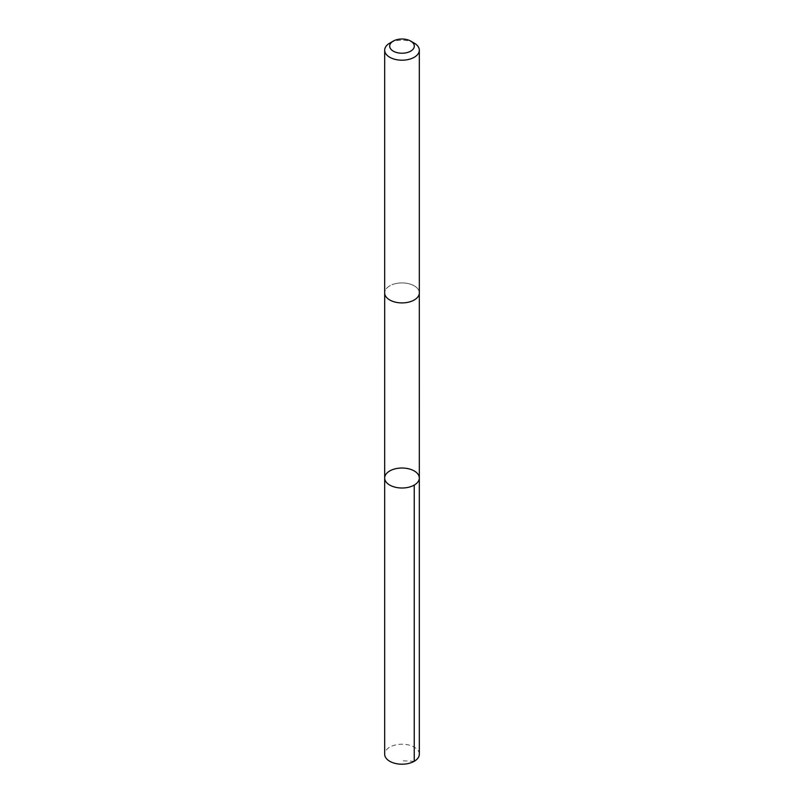 <?xml version="1.0" encoding="UTF-8"?>
<svg xmlns="http://www.w3.org/2000/svg" width="804" height="804" viewBox="0 0 804 804"><rect width="100%" height="100%" fill="white"/><g stroke="black" fill="none" stroke-linecap="round" stroke-linejoin="round"><path stroke-width="0.6" stroke-dasharray="4.02 3.01" d="M419.316 754.212A17.316 10 0 0 0 397.106 744.625A17.316 10 0 0 0 384.684 754.212M397.106 283.33A17.306 9.99 0 0 0 384.694 292.917A17.306 9.99 0 0 0 406.894 302.505A17.306 9.99 0 0 0 419.306 292.917A17.306 9.99 0 0 0 397.106 283.33M384.684 478.018A17.316 10 180 0 1 397.106 468.43A17.316 10 180 0 1 419.316 478.018M419.316 292.917A17.316 10 0 0 0 402 282.918A17.316 10 0 0 0 384.684 292.917M414.241 43.125A17.316 10 0 0 0 389.759 43.125M414.241 761.277L402 760.805"/><path stroke-width="1.21" d="M397.106 468.43A17.316 10 180 0 1 419.316 478.018A17.316 10 180 0 1 402 488.008A17.316 10 180 0 1 384.684 478.018A17.316 10 180 0 1 397.106 468.43M384.684 754.212A17.316 10 0 0 0 406.894 763.8A17.316 10 0 0 0 419.316 754.212L419.316 478.018A17.316 10 180 0 1 402 488.008A17.316 10 180 0 1 384.684 478.018L384.684 754.212M393.287 41.084L389.759 43.125A17.316 10 0 0 0 384.684 50.2L384.684 292.917A17.316 10 0 0 0 406.894 302.505A17.316 10 0 0 0 419.316 292.917L419.316 50.2A17.316 10 0 0 0 414.241 43.125L410.713 41.084A12.321 7.115 0 0 0 393.287 41.084A12.321 7.115 0 0 0 391.407 49.747A12.321 7.115 0 0 0 405.487 52.933A12.321 7.115 0 0 0 410.713 41.084M384.684 50.2A17.316 10 0 0 0 406.894 59.787A17.316 10 0 0 0 419.316 50.2M414.241 485.083L414.241 761.277M384.694 293.189L384.684 478.018M419.306 293.189L419.316 478.018"/></g></svg>
